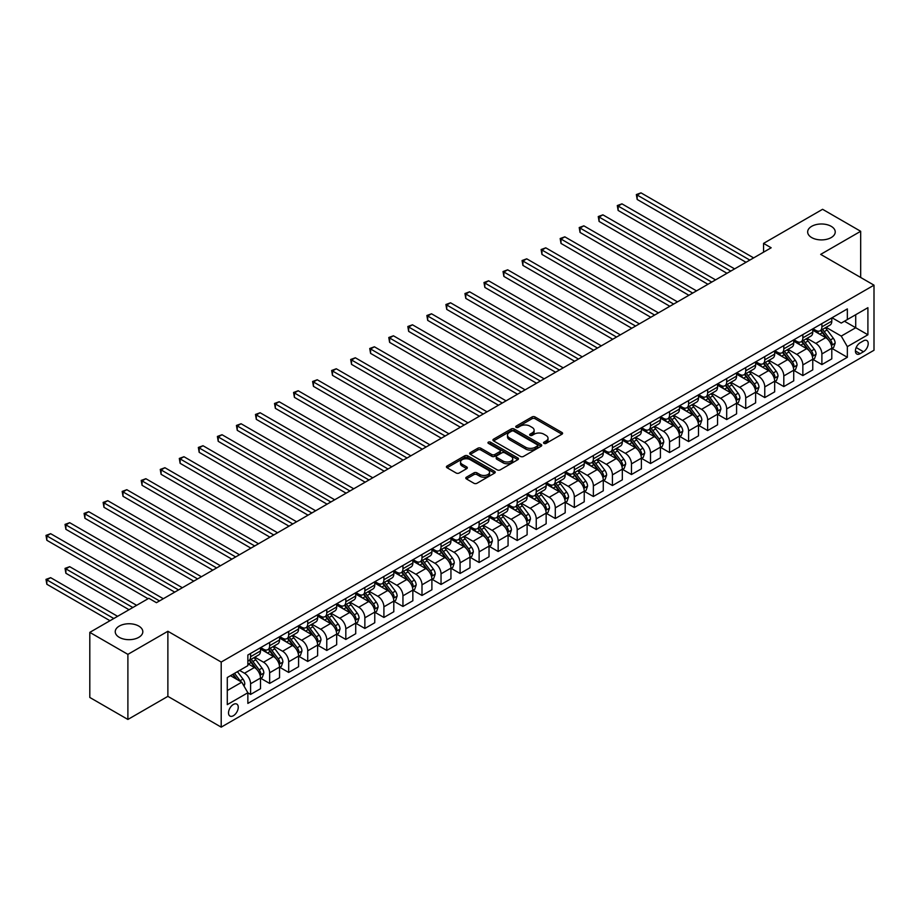 <?xml version="1.0" encoding="UTF-8"?>
<svg xmlns="http://www.w3.org/2000/svg" width="920" height="920" viewBox="0 0 920 920"><rect width="100%" height="100%" fill="white"/><g stroke="black" fill="none" stroke-linecap="round" stroke-linejoin="round"><path stroke-width="1.38" d="M543.984 443.382A1.483 0.851 0 0 0 546.077 443.382L561.971 434.205A2.116 1.219 0 0 0 562.591 433.343A2.116 1.219 0 0 0 561.971 432.48L535.049 416.944A2.116 1.219 0 0 0 532.059 416.944L516.166 426.109A1.483 0.851 0 0 0 515.74 426.719A1.483 0.851 0 0 0 516.166 427.317A1.483 0.851 0 0 0 518.27 427.317L520.317 426.132A6.762 3.91 0 0 1 529.897 426.132L532.139 427.432A6.762 3.91 0 0 1 534.117 430.192A6.762 3.91 0 0 1 532.139 432.952L530.081 434.136A1.483 0.851 0 0 0 529.644 434.746A1.483 0.851 0 0 0 530.081 435.355A1.483 0.851 0 0 0 532.174 435.355L534.232 434.159A6.762 3.91 0 0 1 543.8 434.159L546.043 435.459A6.762 3.91 0 0 1 548.021 438.219A6.762 3.91 0 0 1 546.043 440.979L543.984 442.175A1.483 0.851 0 0 0 543.547 442.773A1.483 0.851 0 0 0 543.984 443.382L543.984 442.175M138.782 626.083A13.788 7.958 0 0 0 123.751 624.358A13.788 7.958 0 0 0 115.241 631.706A13.788 7.958 0 0 0 119.278 637.341A13.788 7.958 0 0 0 134.309 639.067A13.788 7.958 0 0 0 142.819 631.706A13.788 7.958 0 0 0 138.782 626.083M831.185 226.32A13.788 7.958 0 0 0 816.166 224.595A13.788 7.958 0 0 0 807.656 231.955A13.788 7.958 0 0 0 811.693 237.578A13.788 7.958 0 0 0 826.712 239.303A13.788 7.958 0 0 0 835.233 231.955A13.788 7.958 0 0 0 831.185 226.32M233.381 715.714A6.9 3.979 120 0 0 237.889 709.63A6.9 3.979 120 0 0 236.831 704.11A6.9 3.979 120 0 0 233.381 704.456A6.9 3.979 120 0 0 228.884 710.527A6.9 3.979 120 0 0 229.942 716.047A6.9 3.979 120 0 0 233.381 715.714M466.417 477.204A2.116 1.219 0 0 0 465.796 478.066A2.116 1.219 0 0 0 466.417 478.929L473.961 483.287A2.116 1.219 0 0 0 476.951 483.287L494.603 473.098A2.116 1.219 0 0 0 495.224 472.236A2.116 1.219 0 0 0 494.603 471.373L467.682 455.837A2.116 1.219 0 0 0 464.692 455.837L447.051 466.026A2.116 1.219 0 0 0 446.43 466.888A2.116 1.219 0 0 0 447.051 467.751L456.171 473.018A2.116 1.219 0 0 0 459.16 473.018L466.716 468.659A2.116 1.219 0 0 0 467.325 467.785A2.116 1.219 0 0 0 466.716 466.923L462.185 464.312A5.658 3.266 0 0 1 460.529 462.001A5.658 3.266 0 0 1 464.025 458.988A5.658 3.266 0 0 1 470.189 459.701L487.91 469.924A5.658 3.266 0 0 1 489.566 472.236A5.658 3.266 0 0 1 486.07 475.249A5.658 3.266 0 0 1 479.906 474.547L476.951 472.845A2.116 1.219 0 0 0 473.961 472.845L466.417 477.204L466.417 478.929L473.961 474.605L473.961 472.845M167.877 631.269L127.891 654.361L89.803 632.373L89.803 697.463L127.891 719.452L167.877 696.359L221.202 727.145L221.202 662.055L167.877 631.269L167.877 696.359M860.671 277.472L860.671 231.288L820.674 254.38L874 285.165L221.202 662.055M860.671 231.288L822.583 209.3L763.554 243.386L763.554 252.183M89.803 632.373L148.833 598.287L156.446 602.692L771.167 247.779L763.554 243.386M520.467 456.435A2.116 1.219 0 0 0 523.457 456.435L541.109 446.246A2.116 1.219 0 0 0 541.731 445.383A2.116 1.219 0 0 0 541.109 444.521L514.188 428.984A2.116 1.219 0 0 0 511.198 428.984L493.557 439.173A2.116 1.219 0 0 0 492.936 440.036A2.116 1.219 0 0 0 493.557 440.898L520.467 456.435M488.991 443.704A1.483 0.851 0 0 1 490.486 443.911L490.486 442.152L517.856 457.953A2.116 1.219 0 0 1 518.477 458.815A2.116 1.219 0 0 1 517.856 459.678L500.204 469.867A2.116 1.219 0 0 1 497.214 469.867L470.304 454.319L470.304 452.594A2.116 1.219 0 0 0 469.683 453.456A2.116 1.219 0 0 0 470.304 454.319M470.304 452.594L477.848 448.235A2.116 1.219 0 0 1 480.838 448.235L491.763 454.537A2.116 1.219 0 0 0 494.753 454.537L499.755 451.651A2.116 1.219 0 0 0 500.376 450.777A2.116 1.219 0 0 0 499.755 449.914L488.393 443.359A1.483 0.851 0 0 1 487.956 442.75A1.483 0.851 0 0 1 488.876 441.968A1.483 0.851 0 0 1 490.486 442.152M863.489 340.837L860.131 342.78A6.681 3.852 120 0 0 855.772 348.657A6.681 3.852 120 0 0 856.796 354.016A6.681 3.852 120 0 0 860.131 353.683L863.489 351.75A6.681 3.852 120 0 0 867.847 345.862A6.681 3.852 120 0 0 866.824 340.515A6.681 3.852 120 0 0 863.489 340.837M221.202 727.145L874 350.255L874 285.165M832.025 317.756L841.248 323.07L847.343 319.55L847.343 308.913L247.859 655.017L247.859 665.666L227.286 677.534L227.286 704.628L247.859 692.748L247.859 703.397L847.343 357.293L847.343 346.644L841.248 336.087L826.102 327.347M847.343 319.55L867.905 307.683L867.905 334.776L847.343 346.644M127.891 654.361L127.891 719.452M844.445 321.229L855.715 327.738L855.715 314.721L867.905 307.683M841.248 336.087L855.715 327.738L867.905 334.776M227.286 690.552L241.764 682.203L230.494 675.694M247.859 692.841L250.596 694.428L250.596 683.779A8.614 4.979 -120 0 0 244.501 673.233L239.637 670.415M250.596 694.428L260.498 688.712L260.498 678.063A8.614 4.979 -120 0 0 254.414 667.506L247.859 663.734M260.728 678.281L269.64 683.433L269.64 672.784A8.614 4.979 -120 0 0 263.545 662.227L254.805 657.179M269.64 683.433L279.542 677.718L279.542 667.069A8.614 4.979 -120 0 0 273.447 656.512L260.498 649.037M279.772 667.287L288.684 672.439L288.684 661.79A8.614 4.979 -120 0 0 282.589 651.233L273.838 646.185M288.684 672.439L298.586 666.724L298.586 656.075A8.614 4.979 -120 0 0 292.491 645.518L279.542 638.043M298.816 656.293L307.728 661.445L307.728 650.796A8.614 4.979 -120 0 0 301.634 640.24L292.882 635.191M307.728 661.445L317.63 655.73L317.63 645.081A8.614 4.979 -120 0 0 311.535 634.524L298.586 627.049M317.86 645.299L326.772 650.452L326.772 639.803A8.614 4.979 -120 0 0 320.678 629.245L311.926 624.197M326.772 650.452L336.674 644.724L336.674 634.087A8.614 4.979 -120 0 0 330.579 623.53L317.63 616.055M336.904 634.306L345.816 639.457L345.816 628.808A8.614 4.979 -120 0 0 339.721 618.251L330.97 613.203M345.816 639.457L355.718 633.731L355.718 623.093A8.614 4.979 -120 0 0 349.623 612.536L336.674 605.061M355.948 623.311L364.86 628.463L364.86 617.814A8.614 4.979 -120 0 0 358.766 607.257L350.014 602.209M364.86 628.463L374.762 622.736L374.762 612.099A8.614 4.979 -120 0 0 368.667 601.542L355.718 594.067M374.992 612.317L383.904 617.458L383.904 606.82A8.614 4.979 -120 0 0 377.809 596.263L369.058 591.215M383.904 617.458L393.806 611.742L393.806 601.105A8.614 4.979 -120 0 0 387.711 590.548L374.762 583.073M394.036 601.323L402.948 606.464L402.948 595.827A8.614 4.979 -120 0 0 396.853 585.269L388.102 580.221M402.948 606.464L412.85 600.748L412.85 590.111A8.614 4.979 -120 0 0 406.755 579.554L393.806 572.079M413.08 590.33L421.992 595.47L421.992 584.832A8.614 4.979 -120 0 0 415.897 574.275L407.146 569.227M421.992 595.47L431.894 589.755L431.894 579.117A8.614 4.979 -120 0 0 425.799 568.56L412.85 561.085M432.124 579.335L441.036 584.476L441.036 573.838A8.614 4.979 -120 0 0 434.941 563.281L426.19 558.233M441.036 584.476L450.938 578.76L450.938 568.123A8.614 4.979 -120 0 0 444.843 557.566L431.894 550.091M451.168 568.341L460.08 573.482L460.08 562.844A8.614 4.979 -120 0 0 453.985 552.287L445.234 547.239M460.08 573.482L469.982 567.766L469.982 557.129A8.614 4.979 -120 0 0 463.887 546.572L450.938 539.097M470.212 557.347L479.124 562.488L479.124 551.851A8.614 4.979 -120 0 0 473.029 541.293L464.278 536.245M479.124 562.488L489.026 556.772L489.026 546.135A8.614 4.979 -120 0 0 482.931 535.578L469.982 528.103M489.256 546.353L498.157 551.494L498.157 540.856A8.614 4.979 -120 0 0 492.073 530.299L483.322 525.251M498.157 551.494L508.07 545.778L508.07 535.141A8.614 4.979 -120 0 0 501.975 524.584L489.026 517.109M508.288 535.359L517.201 540.5L517.201 529.862A8.614 4.979 -120 0 0 511.117 519.305L502.366 514.257M517.201 540.5L527.114 534.784L527.114 524.147A8.614 4.979 -120 0 0 521.019 513.59L508.07 506.115M527.332 524.365L536.245 529.506L536.245 518.868A8.614 4.979 -120 0 0 530.15 508.311L521.41 503.263M536.245 529.506L546.146 523.79L546.146 513.153A8.614 4.979 -120 0 0 540.063 502.596L527.114 495.121M546.376 513.371L555.289 518.512L555.289 507.874A8.614 4.979 -120 0 0 549.194 497.317L540.454 492.269M555.289 518.512L565.191 512.797L565.191 502.147A8.614 4.979 -120 0 0 559.096 491.602L546.146 484.127M565.42 502.377L574.333 507.518L574.333 496.88A8.614 4.979 -120 0 0 568.238 486.323L559.486 481.275M574.333 507.518L584.234 501.803L584.234 491.153A8.614 4.979 -120 0 0 578.139 480.608L565.191 473.133M584.464 491.383L593.377 496.524L593.377 485.886A8.614 4.979 -120 0 0 587.282 475.329L578.53 470.269M593.377 496.524L603.279 490.808L603.279 480.159A8.614 4.979 -120 0 0 597.183 469.614L584.234 462.127M603.508 480.389L612.421 485.53L612.421 474.881A8.614 4.979 -120 0 0 606.326 464.335L597.574 459.275M612.421 485.53L622.322 479.815L622.322 469.166A8.614 4.979 -120 0 0 616.227 458.62L603.279 451.133M622.553 469.384L631.465 474.536L631.465 463.887A8.614 4.979 -120 0 0 625.37 453.341L616.619 448.281M631.465 474.536L641.366 468.82L641.366 458.171A8.614 4.979 -120 0 0 635.271 447.614L622.322 440.139M641.596 458.39L650.509 463.542L650.509 452.893A8.614 4.979 -120 0 0 644.414 442.347L635.662 437.287M650.509 463.542L660.41 457.826L660.41 447.178A8.614 4.979 -120 0 0 654.315 436.62L641.366 429.145M660.64 447.396L669.553 452.548L669.553 441.899A8.614 4.979 -120 0 0 663.458 431.353L654.706 426.293M669.553 452.548L679.454 446.832L679.454 436.183A8.614 4.979 -120 0 0 673.359 425.626L660.41 418.151M679.684 436.402L688.597 441.554L688.597 430.905A8.614 4.979 -120 0 0 682.502 420.359L673.75 415.299M688.597 441.554L698.498 435.838L698.498 425.19A8.614 4.979 -120 0 0 692.404 414.632L679.454 407.157M698.728 425.408L707.641 430.56L707.641 419.911A8.614 4.979 -120 0 0 701.546 409.354L692.794 404.305M707.641 430.56L717.543 424.844L717.543 414.195A8.614 4.979 -120 0 0 711.447 403.638L698.498 396.163M717.772 414.414L726.685 419.566L726.685 408.917A8.614 4.979 -120 0 0 720.59 398.36L711.838 393.311M726.685 419.566L736.586 413.85L736.586 403.202A8.614 4.979 -120 0 0 730.491 392.644L717.543 385.169M736.817 403.42L745.729 408.572L745.729 397.923A8.614 4.979 -120 0 0 739.634 387.366L730.882 382.317M745.729 408.572L755.63 402.856L755.63 392.207A8.614 4.979 -120 0 0 749.535 381.65L736.586 374.175M755.86 392.426L764.773 397.578L764.773 386.929A8.614 4.979 -120 0 0 758.678 376.372L749.926 371.323M764.773 397.578L774.674 391.851L774.674 381.213A8.614 4.979 -120 0 0 768.579 370.656L755.63 363.181M774.904 381.432L783.806 386.584L783.806 375.935A8.614 4.979 -120 0 0 777.722 365.378L768.97 360.329M783.806 386.584L793.718 380.857L793.718 370.219A8.614 4.979 -120 0 0 787.623 359.662L774.674 352.188M793.937 370.438L802.849 375.59L802.849 364.941A8.614 4.979 -120 0 0 796.766 354.384L788.014 349.335M802.849 375.59L812.762 369.863L812.762 359.225A8.614 4.979 -120 0 0 806.668 348.668L793.718 341.193M812.981 359.444L821.894 364.584L821.894 353.947A8.614 4.979 -120 0 0 815.798 343.39L807.058 338.341M821.894 364.584L831.795 358.869L831.795 348.231A8.614 4.979 -120 0 0 825.711 337.674L812.762 330.199M812.981 328.75L815.798 330.372A8.614 4.979 -120 0 0 820.111 330.797A8.614 4.979 -120 0 0 821.894 326.853L821.894 323.598M793.937 339.744L796.766 341.366A8.614 4.979 -120 0 0 801.067 341.791A8.614 4.979 -120 0 0 802.849 337.847L802.849 334.592M774.904 350.738L777.722 352.36A8.614 4.979 -120 0 0 782.023 352.785A8.614 4.979 -120 0 0 783.806 348.841L783.806 345.586M755.86 361.732L758.678 363.354A8.614 4.979 -120 0 0 762.979 363.779A8.614 4.979 -120 0 0 764.773 359.835L764.773 356.58M736.817 372.726L739.634 374.348A8.614 4.979 -120 0 0 743.935 374.785A8.614 4.979 -120 0 0 745.729 370.829L745.729 367.574M717.772 383.721L720.59 385.342A8.614 4.979 -120 0 0 724.891 385.779A8.614 4.979 -120 0 0 726.685 381.834L726.685 378.568M698.728 394.714L701.546 396.336A8.614 4.979 -120 0 0 705.858 396.773A8.614 4.979 -120 0 0 707.641 392.828L707.641 389.574M679.684 405.709L682.502 407.341A8.614 4.979 -120 0 0 686.814 407.767A8.614 4.979 -120 0 0 688.597 403.822L688.597 400.568M660.64 416.702L663.458 418.335A8.614 4.979 -120 0 0 667.77 418.761A8.614 4.979 -120 0 0 669.553 414.816L669.553 411.562M641.596 427.697L644.414 429.329A8.614 4.979 -120 0 0 648.726 429.755A8.614 4.979 -120 0 0 650.509 425.81L650.509 422.556M622.553 438.69L625.37 440.323A8.614 4.979 -120 0 0 629.682 440.749A8.614 4.979 -120 0 0 631.465 436.804L631.465 433.55M603.508 449.684L606.326 451.317A8.614 4.979 -120 0 0 610.638 451.743A8.614 4.979 -120 0 0 612.421 447.798L612.421 444.544M584.464 460.678L587.282 462.311A8.614 4.979 -120 0 0 591.594 462.737A8.614 4.979 -120 0 0 593.377 458.792L593.377 455.538M565.42 471.672L568.238 473.305A8.614 4.979 -120 0 0 572.55 473.731A8.614 4.979 -120 0 0 574.333 469.786L574.333 466.532M546.376 482.666L549.194 484.299A8.614 4.979 -120 0 0 553.506 484.725A8.614 4.979 -120 0 0 555.289 480.78L555.289 477.526M527.332 493.66L530.15 495.293A8.614 4.979 -120 0 0 534.462 495.719A8.614 4.979 -120 0 0 536.245 491.774L536.245 488.52M508.288 504.654L511.117 506.287A8.614 4.979 -120 0 0 515.418 506.713A8.614 4.979 -120 0 0 517.201 502.768L517.201 499.514M489.244 515.648L492.073 517.281A8.614 4.979 -120 0 0 496.374 517.707A8.614 4.979 -120 0 0 498.157 513.762L498.157 510.508M470.212 526.654L473.029 528.275A8.614 4.979 -120 0 0 477.33 528.701A8.614 4.979 -120 0 0 479.124 524.756L479.124 521.502M451.168 537.648L453.985 539.269A8.614 4.979 -120 0 0 458.286 539.695A8.614 4.979 -120 0 0 460.08 535.75L460.08 532.496M432.124 548.642L434.941 550.264A8.614 4.979 -120 0 0 439.242 550.689A8.614 4.979 -120 0 0 441.036 546.745L441.036 543.49M413.08 559.636L415.897 561.257A8.614 4.979 -120 0 0 420.21 561.683A8.614 4.979 -120 0 0 421.992 557.738L421.992 554.484M394.036 570.63L396.853 572.251A8.614 4.979 -120 0 0 401.166 572.677A8.614 4.979 -120 0 0 402.948 568.732L402.948 565.478M374.992 581.624L377.809 583.245A8.614 4.979 -120 0 0 382.122 583.671A8.614 4.979 -120 0 0 383.904 579.726L383.904 576.472M355.948 592.618L358.766 594.24A8.614 4.979 -120 0 0 363.078 594.665A8.614 4.979 -120 0 0 364.86 590.72L364.86 587.466M336.904 603.612L339.721 605.233A8.614 4.979 -120 0 0 344.034 605.659A8.614 4.979 -120 0 0 345.816 601.714L345.816 598.46M317.86 614.606L320.678 616.227A8.614 4.979 -120 0 0 324.99 616.653A8.614 4.979 -120 0 0 326.772 612.708L326.772 609.454M298.816 625.6L301.634 627.221A8.614 4.979 -120 0 0 305.946 627.658A8.614 4.979 -120 0 0 307.728 623.702L307.728 620.448M279.772 636.594L282.589 638.216A8.614 4.979 -120 0 0 286.902 638.653A8.614 4.979 -120 0 0 288.684 634.708L288.684 631.453M260.728 647.588L263.545 649.221A8.614 4.979 -120 0 0 267.858 649.646A8.614 4.979 -120 0 0 269.64 645.702L269.64 642.447M832.025 348.45L847.343 357.293M820.111 330.797L830.012 325.082A8.614 4.979 -120 0 0 831.795 321.137L831.795 317.883M801.067 341.791L810.968 336.076A8.614 4.979 -120 0 0 812.762 332.131L812.762 328.877M782.023 352.785L791.924 347.07A8.614 4.979 -120 0 0 793.718 343.125L793.718 339.871M762.979 363.779L772.88 358.064A8.614 4.979 -120 0 0 774.674 354.119L774.674 350.865M743.935 374.785L753.848 369.058A8.614 4.979 -120 0 0 755.63 365.113L755.63 361.859M724.891 385.779L734.804 380.052A8.614 4.979 -120 0 0 736.586 376.107L736.586 372.853M705.858 396.773L715.76 391.046A8.614 4.979 -120 0 0 717.543 387.101L717.543 383.847M686.814 407.767L696.716 402.051A8.614 4.979 -120 0 0 698.498 398.096L698.498 394.841M667.77 418.761L677.672 413.046A8.614 4.979 -120 0 0 679.454 409.089L679.454 405.835M648.726 429.755L658.628 424.039A8.614 4.979 -120 0 0 660.41 420.095L660.41 416.841M629.682 440.749L639.584 435.034A8.614 4.979 -120 0 0 641.366 431.089L641.366 427.834M610.638 451.743L620.54 446.027A8.614 4.979 -120 0 0 622.322 442.083L622.322 438.828M591.594 462.737L601.496 457.022A8.614 4.979 -120 0 0 603.279 453.077L603.279 449.822M572.55 473.731L582.452 468.015A8.614 4.979 -120 0 0 584.234 464.071L584.234 460.816M553.506 484.725L563.408 479.009A8.614 4.979 -120 0 0 565.191 475.065L565.191 471.81M534.462 495.719L544.364 490.003A8.614 4.979 -120 0 0 546.146 486.059L546.146 482.804M515.418 506.713L525.32 500.997A8.614 4.979 -120 0 0 527.114 497.053L527.114 493.798M496.374 517.707L506.276 511.991A8.614 4.979 -120 0 0 508.07 508.047L508.07 504.792M477.33 528.701L487.232 522.985A8.614 4.979 -120 0 0 489.026 519.041L489.026 515.786M458.286 539.695L468.199 533.979A8.614 4.979 -120 0 0 469.982 530.035L469.982 526.78M439.242 550.689L449.155 544.973A8.614 4.979 -120 0 0 450.938 541.029L450.938 537.774M420.21 561.683L430.111 555.967A8.614 4.979 -120 0 0 431.894 552.023L431.894 548.768M401.166 572.677L411.067 566.962A8.614 4.979 -120 0 0 412.85 563.017L412.85 559.762M382.122 583.671L392.023 577.955A8.614 4.979 -120 0 0 393.806 574.011L393.806 570.756M363.078 594.665L372.979 588.949A8.614 4.979 -120 0 0 374.762 585.005L374.762 581.75M344.034 605.659L353.935 599.943A8.614 4.979 -120 0 0 355.718 595.999L355.718 592.744M324.99 616.653L334.891 610.938A8.614 4.979 -120 0 0 336.674 606.993L336.674 603.738M305.946 627.658L315.847 621.931A8.614 4.979 -120 0 0 317.63 617.987L317.63 614.732M286.902 638.653L296.803 632.925A8.614 4.979 -120 0 0 298.586 628.981L298.586 625.726M267.858 649.646L277.76 643.919A8.614 4.979 -120 0 0 279.542 639.975L279.542 636.72M247.859 660.985A8.614 4.979 -120 0 0 248.814 660.64L258.715 654.925A8.614 4.979 -120 0 0 260.498 650.969L260.498 647.714M248.814 660.64A8.614 4.979 -120 0 0 250.596 656.696L250.596 653.442M241.764 682.203L247.859 692.748M544.582 443.589L546.043 442.738A6.762 3.91 0 0 0 548.021 439.978L548.021 438.219M534.117 430.192L534.117 431.952A6.762 3.91 0 0 1 532.139 434.711L530.667 435.562M561.936 434.217L535.049 418.703A2.116 1.219 0 0 0 532.059 418.703L516.764 427.535M541.075 446.269L514.188 430.744A2.116 1.219 0 0 0 511.198 430.744L493.58 440.91L493.557 439.173M537.372 445.993A1.483 0.851 0 0 0 537.797 445.383A1.483 0.851 0 0 0 537.372 444.785L513.74 431.147A1.483 0.851 0 0 0 511.647 431.147L509.484 432.388A6.762 3.91 0 0 0 507.495 435.16A6.762 3.91 0 0 0 509.484 437.92L525.63 447.246A6.762 3.91 0 0 0 535.198 447.246L537.372 445.993L537.372 447.752A1.483 0.851 0 0 0 537.797 447.143L537.797 445.383M507.495 435.16L507.495 436.919A6.762 3.91 0 0 0 509.484 439.679L509.484 437.92M537.372 447.752L535.198 449.006A6.762 3.91 0 0 1 525.63 449.006L509.484 439.679M470.327 454.342L477.848 449.995L477.848 448.235M500.376 450.777L500.376 452.536A2.116 1.219 0 0 1 499.755 453.41L494.753 456.297A2.116 1.219 0 0 1 491.763 456.297L480.838 449.995A2.116 1.219 0 0 0 477.848 449.995M490.486 443.911L517.822 459.69M503.091 461.081A5.658 3.266 0 0 0 509.254 461.782A5.658 3.266 0 0 0 512.739 458.769A5.658 3.266 0 0 0 511.083 456.458L504.838 452.858A2.116 1.219 0 0 0 501.848 452.858L496.846 455.745A2.116 1.219 0 0 0 496.225 456.607A2.116 1.219 0 0 0 496.846 457.47L503.091 461.081L503.091 462.841A5.658 3.266 0 0 0 509.254 463.542A5.658 3.266 0 0 0 512.739 460.529L512.739 458.769M496.225 456.607L496.225 458.367A2.116 1.219 0 0 0 496.846 459.229L496.846 457.47M503.091 462.841L496.846 459.229M489.566 472.236L489.566 473.995A5.658 3.266 0 0 1 486.07 477.008A5.658 3.266 0 0 1 479.906 476.307L476.951 474.605A2.116 1.219 0 0 0 473.961 474.605M460.529 462.001L460.529 463.76A5.658 3.266 0 0 0 462.185 466.072L462.185 464.312M466.681 468.671L462.185 466.072M494.569 473.121L467.682 457.596A2.116 1.219 0 0 0 464.692 457.596L447.074 467.762L447.051 466.026M831.795 348.577L833.623 347.53L835.153 343.125A5.704 3.3 -120 0 0 833.324 338.261L827.103 329.958A16.479 9.51 -120 0 0 825.309 327.808M819.11 333.868A16.479 9.51 -120 0 0 815.741 330.337M831.277 345.08L832.071 343.367A5.704 3.3 -120 0 0 830.438 339.94L824.205 331.625A16.479 9.51 -120 0 0 822.411 329.475M820.881 330.36A13.685 7.9 60 0 1 823.124 332.913L828.391 339.94M637.181 243.432L707.94 284.28L599.092 221.444L599.092 217.039L602.899 214.843L715.564 279.887M820.582 330.533A16.479 9.51 60 0 1 822.376 332.683L826.516 338.203M749.834 260.095L637.181 195.052L640.987 192.855L753.641 257.899M746.028 262.292L637.181 199.456L637.181 195.052L636.341 194.568L640.987 192.855M637.181 199.456L636.341 194.568M812.762 359.582L814.579 358.524L816.109 354.119A5.704 3.3 -120 0 0 814.28 349.266L808.059 340.952A16.479 9.51 -120 0 0 806.265 338.801M800.067 344.862A16.479 9.51 -120 0 0 796.697 341.331M812.233 356.074L813.027 354.361A5.704 3.3 -120 0 0 811.394 350.934L805.161 342.619A16.479 9.51 -120 0 0 803.367 340.469M801.837 341.354A13.685 7.9 60 0 1 804.08 343.907L809.347 350.934M618.136 254.426L688.896 295.285L580.048 232.438L580.048 228.033L583.855 225.837L696.52 290.881M801.538 341.527A16.479 9.51 60 0 1 803.344 343.678L807.472 349.197M793.718 370.576L795.547 369.518L797.065 365.113A5.704 3.3 -120 0 0 795.248 360.26L789.015 351.946A16.479 9.51 -120 0 0 787.221 349.796M781.034 355.856A16.479 9.51 -120 0 0 777.653 352.325M793.189 367.068L793.983 365.355A5.704 3.3 -120 0 0 792.35 361.928L786.129 353.613A16.479 9.51 -120 0 0 784.323 351.463M782.793 352.348A13.685 7.9 60 0 1 785.036 354.901L790.303 361.94M599.092 265.42L669.852 306.279L561.004 243.432L561.004 239.027L564.811 236.831L677.476 301.875M782.494 352.521A16.479 9.51 60 0 1 784.3 354.671L788.428 360.191M774.674 381.57L776.503 380.512L778.021 376.107A5.704 3.3 -120 0 0 776.204 371.254L769.971 362.94A16.479 9.51 -120 0 0 768.177 360.789M761.99 366.85A16.479 9.51 -120 0 0 758.609 363.32M774.145 378.074L774.939 376.36A5.704 3.3 -120 0 0 773.306 372.922L767.084 364.607A16.479 9.51 -120 0 0 765.279 362.457M763.749 363.342A13.685 7.9 60 0 1 765.992 365.895L771.259 372.933M580.048 276.414L650.808 317.273L541.96 254.426L541.96 250.021L545.767 247.825L658.432 312.869M763.45 363.515A16.479 9.51 60 0 1 765.256 365.666L769.396 371.197M730.79 271.089L618.136 206.045L621.943 203.849L734.608 268.893M726.984 273.286L618.136 210.45L618.136 206.045L617.297 205.562L621.943 203.849M618.136 210.45L617.297 205.562M711.746 282.083L598.253 216.556L602.899 214.843M599.092 221.444L598.253 216.556M692.714 293.077L579.209 227.55L583.855 225.837M580.048 232.438L579.209 227.55M755.63 392.564L757.459 391.506L758.977 387.101A5.704 3.3 -120 0 0 757.16 382.248L750.927 373.934A16.479 9.51 -120 0 0 749.133 371.784M742.946 377.844A16.479 9.51 -120 0 0 739.565 374.313M755.101 389.068L755.895 387.354A5.704 3.3 -120 0 0 754.262 383.916L748.04 375.601A16.479 9.51 -120 0 0 746.235 373.451M744.706 374.336A13.685 7.9 60 0 1 746.948 376.889L752.215 383.928M561.004 287.408L631.764 328.267L522.916 265.42L522.916 261.015L526.723 258.819L639.388 323.863M744.406 374.509A16.479 9.51 60 0 1 746.212 376.659L750.352 382.191M673.67 304.072L560.165 238.544L564.811 236.831M561.004 243.432L560.165 238.544M736.586 403.558L738.415 402.5L739.933 398.096A5.704 3.3 -120 0 0 738.116 393.242L731.883 384.928A16.479 9.51 -120 0 0 730.089 382.777M723.902 388.838A16.479 9.51 -120 0 0 720.521 385.308M736.069 400.062L736.851 398.348A5.704 3.3 -120 0 0 735.218 394.91L728.996 386.596A16.479 9.51 -120 0 0 727.191 384.445M725.661 385.33A13.685 7.9 60 0 1 727.904 387.883L733.171 394.921M541.96 298.402L612.731 339.261L503.872 276.414L503.872 272.021L507.679 269.813L620.344 334.857M725.362 385.503A16.479 9.51 60 0 1 727.168 387.653L731.308 393.185M717.543 414.552L719.371 413.494L720.889 409.089A5.704 3.3 -120 0 0 719.072 404.236L712.85 395.922A16.479 9.51 -120 0 0 711.045 393.772M704.858 399.832A16.479 9.51 -120 0 0 701.477 396.301M717.025 411.056L717.807 409.342A5.704 3.3 -120 0 0 716.174 405.904L709.952 397.589A16.479 9.51 -120 0 0 708.147 395.439M706.617 396.324A13.685 7.9 60 0 1 708.86 398.877L714.127 405.916M522.916 309.396L593.688 350.255L484.828 287.408L484.828 283.015L488.647 280.807L601.3 345.851M706.318 396.497A16.479 9.51 60 0 1 708.124 398.647L712.264 404.179M698.498 425.546L700.327 424.488L701.845 420.095A5.704 3.3 -120 0 0 700.028 415.23L693.806 406.916A16.479 9.51 -120 0 0 692.001 404.765M685.814 410.826A16.479 9.51 -120 0 0 682.433 407.296M697.981 422.05L698.763 420.336A5.704 3.3 -120 0 0 697.13 416.898L690.908 408.595A16.479 9.51 -120 0 0 689.103 406.433M687.573 407.318A13.685 7.9 60 0 1 689.816 409.871L695.083 416.909M503.872 320.39L574.643 361.249L465.784 298.402L465.784 294.009L469.602 291.801L582.256 356.845M687.286 407.491A16.479 9.51 60 0 1 689.08 409.641L693.22 415.173M679.454 436.54L681.283 435.482L682.801 431.089A5.704 3.3 -120 0 0 680.984 426.224L674.762 417.91A16.479 9.51 -120 0 0 672.957 415.759M666.77 421.831A16.479 9.51 -120 0 0 663.4 418.289M678.937 433.044L679.719 431.33A5.704 3.3 -120 0 0 678.086 427.892L671.865 419.589A16.479 9.51 -120 0 0 670.07 417.427M668.529 418.312A13.685 7.9 60 0 1 670.772 420.865L676.05 427.903M484.828 331.384L555.599 372.243L446.74 309.396L446.74 305.003L450.558 302.795L563.212 367.839M668.242 418.485A16.479 9.51 60 0 1 670.036 420.635L674.176 426.167M660.41 447.534L662.239 446.476L663.757 442.083A5.704 3.3 -120 0 0 661.94 437.218L655.719 428.904A16.479 9.51 -120 0 0 653.913 426.753M647.726 432.825A16.479 9.51 -120 0 0 644.356 429.284M659.893 444.038L660.675 442.324A5.704 3.3 -120 0 0 659.042 438.886L652.82 430.583A16.479 9.51 -120 0 0 651.026 428.421M649.485 429.306A13.685 7.9 60 0 1 651.74 431.859L657.006 438.897M465.784 342.378L536.555 383.237L427.708 320.39L427.708 315.997L431.514 313.789L544.168 378.833M649.198 429.479A16.479 9.51 60 0 1 650.992 431.629L655.132 437.161M654.626 315.065L541.121 249.538L545.767 247.825M541.96 254.426L541.121 249.538M635.582 326.059L522.077 260.532L526.723 258.819M522.916 265.42L522.077 260.532M616.538 337.053L503.033 271.526L507.679 269.813M503.872 276.414L503.033 271.526M597.494 348.059L483.989 282.52L488.647 280.807M484.828 287.408L483.989 282.52M578.45 359.053L464.956 293.526L469.602 291.801M465.784 298.402L464.956 293.526M641.366 458.528L643.195 457.47L644.713 453.077A5.704 3.3 -120 0 0 642.896 448.212L636.674 439.898A16.479 9.51 -120 0 0 634.869 437.747M628.682 443.819A16.479 9.51 -120 0 0 625.312 440.289M640.849 455.032L641.631 453.318A5.704 3.3 -120 0 0 639.998 449.88L633.776 441.577A16.479 9.51 -120 0 0 631.982 439.415M630.442 440.3A13.685 7.9 60 0 1 632.695 442.853L637.962 449.891M446.74 353.372L517.511 394.231L408.664 331.384L408.664 326.991L412.47 324.794L525.124 389.827M630.154 440.473A16.479 9.51 60 0 1 631.948 442.623L636.088 448.155M559.406 370.047L445.912 304.52L450.558 302.795M446.74 309.396L445.912 304.52M622.322 469.522L624.151 468.464L625.681 464.071A5.704 3.3 -120 0 0 623.852 459.206L617.63 450.892A16.479 9.51 -120 0 0 615.825 448.741M609.638 454.813A16.479 9.51 -120 0 0 606.269 451.283M621.805 466.026L622.598 464.312A5.704 3.3 -120 0 0 620.954 460.874L614.732 452.571A16.479 9.51 -120 0 0 612.938 450.409M611.397 451.294A13.685 7.9 60 0 1 613.651 453.847L618.918 460.885M427.708 364.366L498.467 405.225L389.62 342.378L389.62 337.985L393.426 335.788L506.08 400.832M611.11 451.467A16.479 9.51 60 0 1 612.904 453.617L617.044 459.149M540.362 381.041L426.868 315.514L431.514 313.789M427.708 320.39L426.868 315.514M603.279 480.516L605.107 479.458L606.636 475.065A5.704 3.3 -120 0 0 604.808 470.2L598.586 461.886A16.479 9.51 -120 0 0 596.793 459.735M590.594 465.808A16.479 9.51 -120 0 0 587.224 462.277M602.761 477.02L603.554 475.306A5.704 3.3 -120 0 0 601.91 471.868L595.688 463.565A16.479 9.51 -120 0 0 593.894 461.403M592.353 462.288A13.685 7.9 60 0 1 594.607 464.841L599.874 471.879M408.664 375.36L479.423 416.219L370.576 353.372L370.576 348.979L374.382 346.782L487.036 411.827M592.066 462.461A16.479 9.51 60 0 1 593.86 464.623L598 470.143M521.318 392.035L407.824 326.508L412.47 324.794M408.664 331.384L407.824 326.508M584.234 491.51L586.063 490.452L587.592 486.059A5.704 3.3 -120 0 0 585.764 481.194L579.542 472.88A16.479 9.51 -120 0 0 577.748 470.729M571.55 476.801A16.479 9.51 -120 0 0 568.18 473.271M583.717 488.014L584.51 486.3A5.704 3.3 -120 0 0 582.877 482.862L576.644 474.559A16.479 9.51 -120 0 0 574.851 472.409M573.321 473.294A13.685 7.9 60 0 1 575.563 475.847L580.83 482.873M389.62 386.354L460.379 427.213L351.532 364.366L351.532 359.973L355.339 357.776L467.992 422.82M573.022 473.455A16.479 9.51 60 0 1 574.816 475.617L578.956 481.137M502.274 403.029L388.78 337.502L393.426 335.788M389.62 342.378L388.78 337.502M565.191 502.504L567.019 501.446L568.548 497.053A5.704 3.3 -120 0 0 566.72 492.188L560.498 483.885A16.479 9.51 -120 0 0 558.704 481.723M552.506 487.796A16.479 9.51 -120 0 0 549.136 484.265M564.673 499.008L565.466 497.294A5.704 3.3 -120 0 0 563.833 493.856L557.601 485.553A16.479 9.51 -120 0 0 555.806 483.402M554.277 484.288A13.685 7.9 60 0 1 556.519 486.841L561.786 493.867M370.576 397.348L441.335 438.207L332.488 375.36L332.488 370.967L336.294 368.77L448.96 433.815M553.978 484.449A16.479 9.51 60 0 1 555.772 486.611L559.912 492.131M483.23 414.023L369.736 348.496L374.382 346.782M370.576 353.372L369.736 348.496M546.146 513.498L547.975 512.44L549.504 508.047A5.704 3.3 -120 0 0 547.676 503.182L541.454 494.879A16.479 9.51 -120 0 0 539.66 492.717M533.462 498.789A16.479 9.51 -120 0 0 530.092 495.259M545.629 510.002L546.422 508.288A5.704 3.3 -120 0 0 544.789 504.85L538.556 496.547A16.479 9.51 -120 0 0 536.762 494.397M535.233 495.282A13.685 7.9 60 0 1 537.476 497.835L542.742 504.861M351.532 408.353L422.291 449.201L313.444 386.354L313.444 381.961L317.25 379.764L429.916 444.808M534.934 495.443A16.479 9.51 60 0 1 536.728 497.605L540.868 503.125M464.186 425.017L350.692 359.49L355.339 357.776M351.532 364.366L350.692 359.49M527.114 524.492L528.931 523.434L530.46 519.041A5.704 3.3 -120 0 0 528.632 514.177L522.41 505.873A16.479 9.51 -120 0 0 520.616 503.711M514.418 509.784A16.479 9.51 -120 0 0 511.048 506.253M526.585 520.996L527.378 519.283A5.704 3.3 -120 0 0 525.745 515.856L519.512 507.541A16.479 9.51 -120 0 0 517.718 505.39M516.189 506.276A13.685 7.9 60 0 1 518.431 508.829L523.698 515.856M332.488 419.347L403.247 460.195L294.4 397.348L294.4 392.955L298.207 390.758L410.872 455.803M515.89 506.437A16.479 9.51 60 0 1 517.695 508.599L521.824 514.119M508.07 535.486L509.898 534.428L511.416 530.035A5.704 3.3 -120 0 0 509.599 525.17L503.366 516.867A16.479 9.51 -120 0 0 501.572 514.705M495.385 520.778A16.479 9.51 -120 0 0 492.004 517.247M507.541 531.99L508.334 530.276A5.704 3.3 -120 0 0 506.701 526.849L500.48 518.535A16.479 9.51 -120 0 0 498.674 516.384M497.145 517.27A13.685 7.9 60 0 1 499.387 519.823L504.654 526.849M313.444 430.341L384.203 471.19L275.356 408.342L275.356 403.949L279.162 401.752L391.828 466.796M496.846 517.431A16.479 9.51 60 0 1 498.651 519.593L502.78 525.113M489.026 546.48L490.854 545.422L492.372 541.029A5.704 3.3 -120 0 0 490.555 536.164L484.322 527.861A16.479 9.51 -120 0 0 482.528 525.699M476.341 531.771A16.479 9.51 -120 0 0 472.96 528.241M488.497 542.984L489.291 541.27A5.704 3.3 -120 0 0 487.657 537.843L481.436 529.529A16.479 9.51 -120 0 0 479.63 527.378M478.101 528.264A13.685 7.9 60 0 1 480.343 530.817L485.61 537.843M294.4 441.335L365.159 482.183L256.312 419.347L256.312 414.943L260.118 412.746L372.784 477.791M477.802 528.436A16.479 9.51 60 0 1 479.607 530.587L483.736 536.107M469.982 557.474L471.81 556.428L473.328 552.023A5.704 3.3 -120 0 0 471.511 547.159L465.278 538.856A16.479 9.51 -120 0 0 463.484 536.693M457.297 542.765A16.479 9.51 -120 0 0 453.916 539.235M469.453 553.978L470.246 552.264A5.704 3.3 -120 0 0 468.613 548.837L462.392 540.523A16.479 9.51 -120 0 0 460.586 538.372M459.057 539.258A13.685 7.9 60 0 1 461.299 541.811L466.566 548.837M275.356 452.329L346.115 493.178M458.758 539.43A16.479 9.51 60 0 1 460.563 541.581L464.703 547.101M450.938 568.468L452.766 567.422L454.284 563.017A5.704 3.3 -120 0 0 452.467 558.153L446.234 549.849A16.479 9.51 -120 0 0 444.44 547.699M438.253 553.759A16.479 9.51 -120 0 0 434.872 550.229M450.421 564.972L451.202 563.259A5.704 3.3 -120 0 0 449.569 559.832L443.348 551.517A16.479 9.51 -120 0 0 441.542 549.366M440.013 550.252A13.685 7.9 60 0 1 442.255 552.805L447.522 559.832M256.312 463.323L327.083 504.171L218.224 441.335L218.224 436.931L222.03 434.734L334.696 499.778M439.714 550.424A16.479 9.51 60 0 1 441.519 552.575L445.659 558.095M431.894 579.462L433.722 578.415L435.24 574.011A5.704 3.3 -120 0 0 433.423 569.146L427.202 560.843A16.479 9.51 -120 0 0 425.397 558.693M419.209 564.753A16.479 9.51 -120 0 0 415.828 561.223M431.376 575.966L432.159 574.252A5.704 3.3 -120 0 0 430.525 570.825L424.304 562.511A16.479 9.51 -120 0 0 422.498 560.36M420.969 561.246A13.685 7.9 60 0 1 423.211 563.799L428.478 570.825M237.268 474.317L308.039 515.165L199.18 452.329L199.18 447.925L202.998 445.728L315.652 510.772M420.67 561.418A16.479 9.51 60 0 1 422.475 563.569L426.615 569.089M412.85 590.456L414.678 589.409L416.197 585.005A5.704 3.3 -120 0 0 414.379 580.14L408.158 571.837A16.479 9.51 -120 0 0 406.353 569.687M400.166 575.747A16.479 9.51 -120 0 0 396.784 572.217M412.332 586.96L413.114 585.246A5.704 3.3 -120 0 0 411.481 581.819L405.26 573.505A16.479 9.51 -120 0 0 403.454 571.354M401.925 572.24A13.685 7.9 60 0 1 404.167 574.793L409.434 581.819M218.224 485.311L288.995 526.159L180.136 463.323L180.136 458.919L183.954 456.722L296.608 521.766M401.637 572.412A16.479 9.51 60 0 1 403.431 574.563L407.572 580.083M393.806 601.45L395.634 600.404L397.152 595.999A5.704 3.3 -120 0 0 395.335 591.134L389.114 582.832A16.479 9.51 -120 0 0 387.308 580.681M381.122 586.741A16.479 9.51 -120 0 0 377.752 583.211M393.288 597.954L394.07 596.24A5.704 3.3 -120 0 0 392.437 592.813L386.216 584.499A16.479 9.51 -120 0 0 384.422 582.348M382.881 583.234A13.685 7.9 60 0 1 385.123 585.787L390.402 592.813M199.18 496.305L269.951 537.165L161.092 474.317L161.092 469.913L164.91 467.716L277.564 532.76M382.593 583.406A16.479 9.51 60 0 1 384.387 585.557L388.527 591.077M374.762 612.456L376.591 611.397L378.108 606.993A5.704 3.3 -120 0 0 376.291 602.14L370.07 593.825A16.479 9.51 -120 0 0 368.264 591.675M362.077 597.735A16.479 9.51 -120 0 0 358.708 594.205M374.244 608.948L375.026 607.234A5.704 3.3 -120 0 0 373.393 603.807L367.172 595.493A16.479 9.51 -120 0 0 365.378 593.342M363.837 594.228A13.685 7.9 60 0 1 366.091 596.781L371.358 603.807M180.136 507.299L250.907 548.159L142.059 485.311L142.059 480.907L145.866 478.71L258.52 543.754M363.549 594.4A16.479 9.51 60 0 1 365.343 596.551L369.483 602.071M355.718 623.449L357.546 622.391L359.065 617.987A5.704 3.3 -120 0 0 357.247 613.134L351.026 604.819A16.479 9.51 -120 0 0 349.221 602.669M343.034 608.73A16.479 9.51 -120 0 0 339.664 605.199M355.2 619.942L355.982 618.24A5.704 3.3 -120 0 0 354.349 614.801L348.128 606.487A16.479 9.51 -120 0 0 346.334 604.336M344.793 605.222A13.685 7.9 60 0 1 347.047 607.775L352.314 614.813M161.092 518.293L231.863 559.153L123.015 496.305L123.015 491.901L126.822 489.704L239.476 554.748M344.505 605.394A16.479 9.51 60 0 1 346.299 607.545L350.44 613.065M336.674 634.443L338.502 633.385L340.032 628.981A5.704 3.3 -120 0 0 338.203 624.128L331.982 615.813A16.479 9.51 -120 0 0 330.176 613.663M323.99 619.723A16.479 9.51 -120 0 0 320.62 616.193M336.156 630.947L336.95 629.234A5.704 3.3 -120 0 0 335.305 625.795L329.084 617.481A16.479 9.51 -120 0 0 327.29 615.331M325.749 616.216A13.685 7.9 60 0 1 328.003 618.769L333.27 625.807M142.059 529.287L212.819 570.147L103.971 507.299L103.971 502.895L107.778 500.698L220.432 565.742M325.461 616.388A16.479 9.51 60 0 1 327.255 618.539L331.395 624.07M317.63 645.438L319.459 644.38L320.988 639.975A5.704 3.3 -120 0 0 319.159 635.122L312.938 626.807A16.479 9.51 -120 0 0 311.144 624.657M304.945 630.717A16.479 9.51 -120 0 0 301.576 627.187M317.112 641.942L317.906 640.228A5.704 3.3 -120 0 0 316.261 636.789L310.04 628.475A16.479 9.51 -120 0 0 308.246 626.324M306.705 627.21A13.685 7.9 60 0 1 308.959 629.763L314.226 636.801M123.015 540.281L193.775 581.141L84.927 518.293L84.927 513.889L88.734 511.692L201.388 576.736M306.417 627.382A16.479 9.51 60 0 1 308.211 629.533L312.351 635.064M298.586 656.431L300.414 655.373L301.944 650.969A5.704 3.3 -120 0 0 300.115 646.116L293.894 637.801A16.479 9.51 -120 0 0 292.1 635.651M285.901 641.711A16.479 9.51 -120 0 0 282.532 638.181M298.068 652.935L298.862 651.222A5.704 3.3 -120 0 0 297.229 647.783L290.996 639.469A16.479 9.51 -120 0 0 289.202 637.318M287.672 638.204A13.685 7.9 60 0 1 289.915 640.757L295.182 647.795M103.971 551.275L174.731 592.135L65.883 529.287L65.883 524.894L69.69 522.686L182.344 587.73M287.373 638.376A16.479 9.51 60 0 1 289.167 640.527L293.308 646.058M279.542 667.425L281.37 666.367L282.9 661.974A5.704 3.3 -120 0 0 281.071 657.11L274.85 648.795A16.479 9.51 -120 0 0 273.056 646.645M266.858 652.706A16.479 9.51 -120 0 0 263.488 649.175M279.024 663.929L279.818 662.216A5.704 3.3 -120 0 0 278.185 658.778L271.952 650.474A16.479 9.51 -120 0 0 270.158 648.312M268.628 649.198A13.685 7.9 60 0 1 270.871 651.751L276.138 658.789M84.927 562.269L148.074 598.724L46.839 540.281L46.839 535.889L50.646 533.68L163.311 598.724M268.329 649.37A16.479 9.51 60 0 1 270.123 651.521L274.263 657.053M260.498 678.419L262.327 677.361L263.856 672.969A5.704 3.3 -120 0 0 262.027 668.104L255.806 659.789A16.479 9.51 -120 0 0 254.012 657.639M259.98 674.923L260.774 673.21A5.704 3.3 -120 0 0 259.141 669.771L252.908 661.469A16.479 9.51 -120 0 0 251.114 659.306M249.584 660.192A13.685 7.9 60 0 1 251.827 662.745L257.094 669.783M136.643 605.325L69.69 566.674L65.883 568.87L65.883 573.264L129.03 609.719M249.285 660.365A16.479 9.51 60 0 1 251.079 662.515L255.219 668.046M65.883 573.264L65.044 568.387L132.837 607.522M65.044 568.387L69.69 566.674M244.053 686.159L244.812 683.962A5.704 3.3 -120 0 0 242.983 679.098L237.429 671.681M117.599 616.319L50.646 577.668L46.839 579.865L46.839 584.257L109.986 620.712M240.614 681.536A5.704 3.3 -120 0 0 240.097 680.765L234.542 673.348M233.105 674.176L237.095 679.512M232.714 674.406L236.095 678.925M46.839 584.257L46 579.381L113.792 618.516M46 579.381L50.646 577.668M445.142 436.011L331.648 370.484L336.294 368.77M332.488 375.36L331.648 370.484M426.098 447.005L312.604 381.478L317.25 379.764M313.444 386.354L312.604 381.478M407.054 457.999L293.56 392.472L298.207 390.758M294.4 397.348L293.56 392.472M388.022 468.993L274.517 403.466L279.162 401.752M275.356 408.342L274.517 403.466M368.978 479.987L255.472 414.46L260.118 412.746M256.312 419.347L255.472 414.46M349.933 490.981L237.268 425.937L241.074 423.74L353.74 488.784M346.127 493.178L237.268 430.341L237.268 425.937L236.428 425.454L241.074 423.74M237.268 430.341L236.428 425.454M330.889 501.975L217.384 436.448L222.03 434.734M218.224 441.335L217.384 436.448M311.846 512.969L198.34 447.442L202.998 445.728M199.18 452.329L198.34 447.442M292.801 523.963L179.308 458.436L183.954 456.722M180.136 463.323L179.308 458.436M273.757 534.957L160.264 469.43L164.91 467.716M161.092 474.317L160.264 469.43M254.713 545.951L141.22 480.424L145.866 478.71M142.059 485.311L141.22 480.424M235.669 556.945L122.176 491.418L126.822 489.704M123.015 496.305L122.176 491.418M216.625 567.939L103.132 502.412L107.778 500.698M103.971 507.299L103.132 502.412M197.581 578.933L84.088 513.406L88.734 511.692M84.927 518.293L84.088 513.406M178.537 589.927L65.044 524.4L69.69 522.686M65.883 529.287L65.044 524.4M159.493 600.932L46 535.405L50.646 533.68M46.839 540.281L46 535.405M244.501 673.233L254.414 667.506M263.545 662.227L273.447 656.512M282.589 651.233L292.491 645.518M301.634 640.24L311.535 634.524M320.678 629.245L330.579 623.53M339.721 618.251L349.623 612.536M358.766 607.257L368.667 601.542M377.809 596.263L387.711 590.548M396.853 585.269L406.755 579.554M415.897 574.275L425.799 568.56M434.941 563.281L444.843 557.566M453.985 552.287L463.887 546.572M473.029 541.293L482.931 535.578M492.073 530.299L501.975 524.584M511.117 519.305L521.019 513.59M530.15 508.311L540.063 502.596M549.194 497.317L559.096 491.602M568.238 486.323L578.139 480.608M587.282 475.329L597.183 469.614M606.326 464.335L616.227 458.62M625.37 453.341L635.271 447.614M644.414 442.347L654.315 436.62M663.458 431.353L673.359 425.626M682.502 420.359L692.404 414.632M701.546 409.354L711.447 403.638M720.59 398.36L730.491 392.644M739.634 387.366L749.535 381.65M758.678 376.372L768.579 370.656M777.722 365.378L787.623 359.662M796.766 354.384L806.668 348.668M815.798 343.39L825.711 337.674M821.894 326.853L831.795 321.137M821.894 353.947L831.795 348.231M802.849 364.941L812.762 359.225M802.849 337.847L812.762 332.131M783.806 375.935L793.718 370.219M783.806 348.841L793.718 343.125M764.773 386.929L774.674 381.213M764.773 359.835L774.674 354.119M745.729 397.923L755.63 392.207M745.729 370.829L755.63 365.113M726.685 408.917L736.586 403.202M726.685 381.834L736.586 376.107M707.641 419.911L717.543 414.195M707.641 392.828L717.543 387.101M688.597 430.905L698.498 425.19M688.597 403.822L698.498 398.096M669.553 441.899L679.454 436.183M669.553 414.816L679.454 409.089M650.509 452.893L660.41 447.178M650.509 425.81L660.41 420.095M631.465 463.887L641.366 458.171M631.465 436.804L641.366 431.089M612.421 474.881L622.322 469.166M612.421 447.798L622.322 442.083M593.377 485.886L603.279 480.159M593.377 458.792L603.279 453.077M574.333 496.88L584.234 491.153M574.333 469.786L584.234 464.071M555.289 507.874L565.191 502.147M555.289 480.78L565.191 475.065M536.245 518.868L546.146 513.153M536.245 491.774L546.146 486.059M517.201 529.862L527.114 524.147M517.201 502.768L527.114 497.053M498.157 540.856L508.07 535.141M498.157 513.762L508.07 508.047M479.124 551.851L489.026 546.135M479.124 524.756L489.026 519.041M460.08 562.844L469.982 557.129M460.08 535.75L469.982 530.035M441.036 573.838L450.938 568.123M441.036 546.745L450.938 541.029M421.992 584.832L431.894 579.117M421.992 557.738L431.894 552.023M402.948 595.827L412.85 590.111M402.948 568.732L412.85 563.017M383.904 606.82L393.806 601.105M383.904 579.726L393.806 574.011M364.86 617.814L374.762 612.099M364.86 590.72L374.762 585.005M345.816 628.808L355.718 623.093M345.816 601.714L355.718 595.999M326.772 639.803L336.674 634.087M326.772 612.708L336.674 606.993M307.728 650.796L317.63 645.081M307.728 623.702L317.63 617.987M288.684 661.79L298.586 656.075M288.684 634.708L298.586 628.981M269.64 672.784L279.542 667.069M269.64 645.702L279.542 639.975M250.596 683.779L260.498 678.063M250.596 656.696L260.498 650.969M856.186 347.53L863.489 351.75M855.416 350.957L860.131 353.683M546.043 442.738L546.043 440.979M530.081 435.355L530.081 434.136M532.139 434.711L532.139 432.952M516.166 427.317L516.166 426.109M532.059 418.703L532.059 416.944M535.049 418.703L535.049 416.944M561.971 434.205L561.971 432.48M511.198 430.744L511.198 428.984M514.188 430.744L514.188 428.984M541.109 446.246L541.109 444.521M525.63 449.006L525.63 447.246M535.198 449.006L535.198 447.246M480.838 449.995L480.838 448.235M491.763 456.297L491.763 454.537M494.753 456.297L494.753 454.537M499.755 453.41L499.755 451.651M517.856 459.678L517.856 457.953M476.951 474.605L476.951 472.845M479.906 476.307L479.906 474.547M466.716 468.659L466.716 466.923M464.692 457.596L464.692 455.837M467.682 457.596L467.682 455.837M494.603 473.098L494.603 471.373M831.369 345.402L835.119 343.24M824.205 331.625L827.103 329.958M819.72 334.224L822.376 332.683M830.438 339.94L833.324 338.261M829.978 342.171L832.071 343.367M812.325 356.397L816.074 354.234M805.161 342.619L808.059 340.952M800.676 345.218L803.344 343.678M811.394 350.934L814.28 349.266M810.934 353.165L813.027 354.361M793.293 367.391L797.03 365.228M786.129 353.613L789.015 351.946M781.632 356.212L784.3 354.671M792.35 361.928L795.248 360.26M791.901 364.159L793.983 365.355M774.249 378.384L777.986 376.222M767.084 364.607L769.971 362.94M762.588 367.206L765.256 365.666M773.306 372.922L776.204 371.254M772.857 375.153L774.939 376.36M755.205 389.378L758.942 387.216M748.04 375.601L750.927 373.934M743.544 378.2L746.212 376.659M754.262 383.916L757.16 382.248M753.813 386.147L755.895 387.354M736.161 400.372L739.898 398.21M728.996 386.596L731.883 384.928M724.5 389.195L727.168 387.653M735.218 394.91L738.116 393.242M734.769 397.141L736.851 398.348M717.117 411.366L720.855 409.204M709.952 397.589L712.85 395.922M705.467 400.188L708.124 398.647M716.174 405.904L719.072 404.236M715.725 408.135L717.807 409.342M698.073 422.36L701.81 420.198M690.908 408.595L693.806 406.916M686.423 411.183L689.08 409.641M697.13 416.898L700.028 415.23M696.681 419.129L698.763 420.336M679.029 433.354L682.766 431.192M671.865 419.589L674.762 417.91M667.38 422.176L670.036 420.635M678.086 427.892L680.984 426.224M677.637 430.123L679.719 431.33M659.985 444.348L663.722 442.186M652.82 430.583L655.719 428.904M648.335 433.171L650.992 431.629M659.042 438.886L661.94 437.218M658.594 441.117L660.675 442.324M640.941 455.342L644.678 453.18M633.776 441.577L636.674 439.898M629.292 444.164L631.948 442.623M639.998 449.88L642.896 448.212M639.549 452.111L641.631 453.318M621.897 466.336L625.634 464.174M614.732 452.571L617.63 450.892M610.247 455.159L612.904 453.617M620.954 460.874L623.852 459.206M620.505 463.105L622.598 464.312M602.853 477.33L606.591 475.168M595.688 463.565L598.586 461.886M591.203 466.152L593.86 464.623M601.91 471.868L604.808 470.2M601.461 474.099L603.554 475.306M583.809 488.324L587.547 486.162M576.644 474.559L579.542 472.88M572.159 477.147L574.816 475.617M582.877 482.862L585.764 481.194M582.417 485.093L584.51 486.3M564.765 499.318L568.514 497.156M557.601 485.553L560.498 483.885M553.115 488.14L555.772 486.611M563.833 493.856L566.72 492.188M563.373 496.087L565.466 497.294M545.721 510.312L549.47 508.15M538.556 496.547L541.454 494.879M534.072 499.134L536.728 497.605M544.789 504.85L547.676 503.182M544.329 507.081L546.422 508.288M526.677 521.306L530.426 519.156M519.512 507.541L522.41 505.873M515.028 510.128L517.695 508.599M525.745 515.856L528.632 514.177M525.285 518.075L527.378 519.283M507.633 532.3L511.382 530.15M500.48 518.535L503.366 516.867M495.983 521.122L498.651 519.593M506.701 526.849L509.599 525.17M506.253 529.069L508.334 530.276M488.6 543.294L492.338 541.144M481.436 529.529L484.322 527.861M476.94 532.116L479.607 530.587M487.657 537.843L490.555 536.164M487.209 540.063L489.291 541.27M469.556 554.288L473.294 552.138M462.392 540.523L465.278 538.856M457.895 543.11L460.563 541.581M468.613 548.837L471.511 547.159M468.165 551.057L470.246 552.264M450.512 565.282L454.25 563.132M443.348 551.517L446.234 549.849M438.851 554.104L441.519 552.575M449.569 559.832L452.467 558.153M449.121 562.062L451.202 563.259M431.468 576.288L435.206 574.126M424.304 562.511L427.202 560.843M419.808 565.11L422.475 563.569M430.525 570.825L433.423 569.146M430.077 573.056L432.159 574.252M412.424 587.282L416.162 585.12M405.26 573.505L408.158 571.837M400.775 576.104L403.431 574.563M411.481 581.819L414.379 580.14M411.033 584.05L413.114 585.246M393.38 598.276L397.118 596.114M386.216 584.499L389.114 582.832M381.731 587.098L384.387 585.557M392.437 592.813L395.335 591.134M391.989 595.044L394.07 596.24M374.336 609.27L378.074 607.108M367.172 595.493L370.07 593.825M362.687 598.092L365.343 596.551M373.393 603.807L376.291 602.14M372.945 606.038L375.026 607.234M355.292 620.264L359.03 618.102M348.128 606.487L351.026 604.819M343.643 609.086L346.299 607.545M354.349 614.801L357.247 613.134M353.901 617.032L355.982 618.24M336.248 631.258L339.986 629.096M329.084 617.481L331.982 615.813M324.599 620.08L327.255 618.539M335.305 625.795L338.203 624.128M334.857 628.026L336.95 629.234M317.204 642.252L320.942 640.09M310.04 628.475L312.938 626.807M305.555 631.074L308.211 629.533M316.261 636.789L319.159 635.122M315.813 639.02L317.906 640.228M298.16 653.246L301.898 651.084M290.996 639.469L293.894 637.801M286.511 642.068L289.167 640.527M297.229 647.783L300.115 646.116M296.769 650.014L298.862 651.222M279.116 664.24L282.865 662.078M271.952 650.474L274.85 648.795M267.467 653.062L270.123 651.521M278.185 658.778L281.071 657.11M277.725 661.008L279.818 662.216M260.072 675.234L263.821 673.072M252.908 661.469L255.806 659.789M248.423 664.056L251.079 662.515M259.141 669.771L262.027 668.104M258.681 672.002L260.774 673.21M243.328 684.905L244.777 684.066M240.097 680.765L242.983 679.098"/></g></svg>
